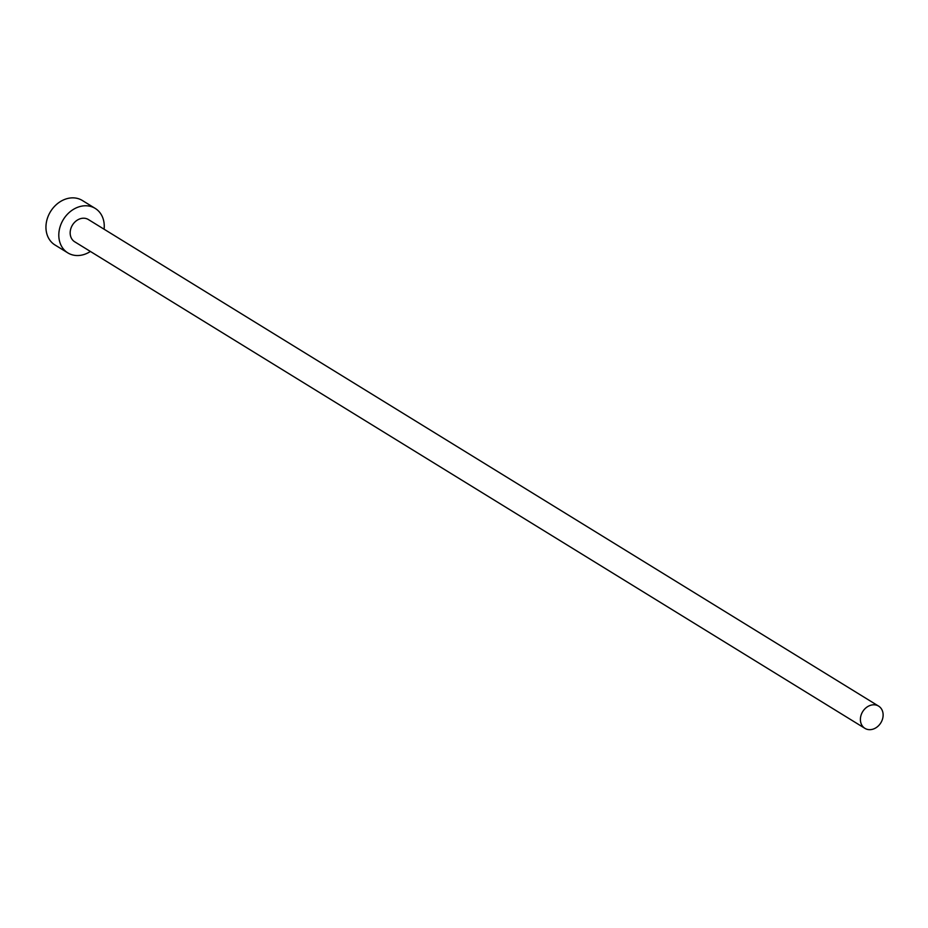 <?xml version="1.0" encoding="UTF-8"?>
<svg xmlns="http://www.w3.org/2000/svg" width="928" height="928" viewBox="0 0 928 928"><rect width="100%" height="100%" fill="white"/><g stroke="black" fill="none" stroke-linecap="round" stroke-linejoin="round"><path stroke-width="1.39" d="M881.6 721.427A13.062 10.66 121.6 0 0 878.607 706.115A13.062 10.66 121.6 0 0 861.915 713.052A13.062 10.66 121.6 0 0 864.919 728.352A13.062 10.66 121.6 0 0 881.6 721.427M878.607 706.115L88.38 219.542A13.062 10.66 121.6 0 0 71.688 226.467A13.062 10.66 121.6 0 0 74.681 241.779L864.919 728.352M104.087 229.216A26.112 21.309 121.6 0 0 95.224 208.417A26.112 21.309 121.6 0 0 61.851 222.279A26.112 21.309 121.6 0 0 67.837 252.892A26.112 21.309 121.6 0 0 90.399 251.453M95.224 208.417L82.372 200.506A26.112 21.309 121.6 0 0 48.998 214.368A26.112 21.309 121.6 0 0 54.984 244.98L67.837 252.892"/></g></svg>
